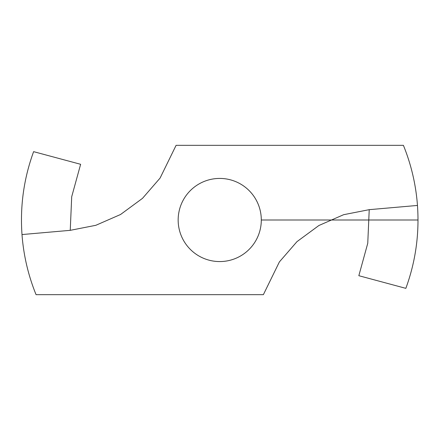 <?xml version="1.0" encoding="UTF-8"?>
<svg xmlns="http://www.w3.org/2000/svg" width="440" height="440" viewBox="0 0 440 440"><rect width="100%" height="100%" fill="white"/><g stroke="black" fill="none" stroke-linecap="round" stroke-linejoin="round"><path stroke-width="0.66" d="M22 234.559C19.971 206.041 23.843 178.404 33.616 151.652L80.63 164.296L71.704 196.73L70.24 230.335L22 234.559A198.27 198.27 0 0 0 36.063 294.668L263.373 294.668L279.384 261.921L296.967 241.648L318.912 225.5L343.635 214.698L369.226 209.666L417.466 205.441A198.27 198.27 0 0 0 403.403 145.332L176.094 145.332L160.083 178.079L142.494 198.352L120.555 214.5L95.832 225.302L70.24 230.335M417.466 205.441C419.496 233.959 415.618 261.596 405.845 288.349L358.837 275.704L367.757 243.271L369.226 209.666M219.731 178.426A41.575 41.575 0 0 0 183.728 240.785A41.575 41.575 0 0 0 255.734 240.785A41.575 41.575 0 0 0 219.731 178.426M261.305 220L418 220"/></g></svg>

